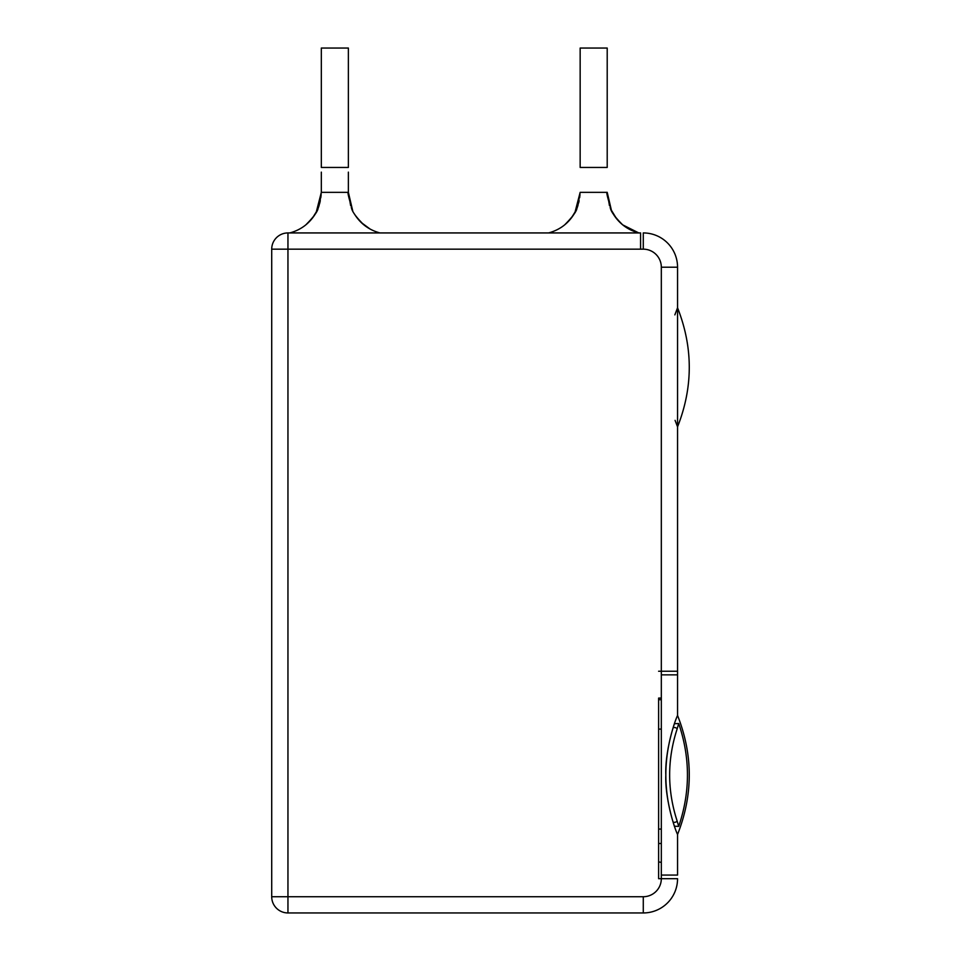 <?xml version="1.0" encoding="UTF-8"?>
<svg xmlns="http://www.w3.org/2000/svg" width="961" height="961" viewBox="0 0 961 961"><rect width="100%" height="100%" fill="white"/><g stroke="black" fill="none" stroke-linecap="round" stroke-linejoin="round"><path stroke-width="1.44" d="M613.526 896.721L643.281 896.721A18.043 18.043 0 0 0 661.324 878.678L677.553 878.678A34.272 34.272 0 0 1 643.281 912.95L643.281 896.721L643.281 912.95L287.952 912.95L287.952 896.721L271.711 896.721L317.707 896.721M643.281 896.721L287.952 896.721L643.281 896.721A18.043 18.043 0 0 0 661.324 878.678L661.324 674.85L677.553 674.85L677.553 715.44C672.604 726.18 664.868 755.046 665.829 774.998C664.856 794.807 672.664 823.925 677.553 834.484C693.169 794.807 693.169 755.118 677.553 715.44M271.711 685.673L271.711 896.721A16.229 16.229 0 0 0 287.952 912.95A16.229 16.229 0 0 1 271.711 896.721L271.711 249.163A16.229 16.229 0 0 1 287.952 232.934L640.579 232.934L640.579 249.163L271.711 249.163L643.281 249.163A18.043 18.043 0 0 1 661.324 267.206L661.324 698.082L658.621 698.082L658.621 878.678L661.324 878.678M643.281 912.95A34.272 34.272 0 0 0 677.553 878.678A34.272 34.272 0 0 1 643.281 912.95A34.272 34.272 0 0 0 677.553 878.678M658.621 671.246L661.324 671.246L661.324 267.206A18.043 18.043 0 0 0 643.281 249.163L643.281 232.934A34.272 34.272 0 0 1 677.553 267.206L677.553 307.796C693.169 347.474 693.169 387.151 677.553 426.84L677.553 674.85M324.926 896.721L375.427 896.721M382.646 896.721L433.147 896.721M440.366 896.721L490.867 896.721M498.086 896.721L548.587 896.721M555.806 896.721L606.307 896.721M271.711 681.169L271.711 464.716M658.621 729.099L661.324 729.099L661.324 843.506L658.621 843.506L658.621 878.678M661.324 843.506L661.324 875.075L677.553 875.075L677.553 834.484M678.706 723.537L674.442 723.693C662.982 757.881 662.982 792.056 674.442 826.232L678.706 826.388C690.358 792.104 690.358 757.821 678.706 723.537L677.145 728.931C667.15 759.562 667.15 790.23 677.121 820.946L678.706 826.388M668.087 801.474L667.931 800.549M667.823 750.097L668.375 746.817M661.324 862.449L658.621 861.837L661.324 862.449M677.553 671.246L661.324 671.246M661.324 267.206L677.553 267.206L661.324 267.206L661.324 279.831M677.553 307.796L677.553 426.84L677.553 307.796L674.85 314.872M677.553 426.84L675.066 420.353M548.587 232.934C560.143 229.799 568.912 223.048 574.894 212.681L580.156 192.356L607.208 192.356L611.556 210.927M607.208 167.442L580.156 167.442L580.156 48.05L607.208 48.05L607.208 167.442M577.885 205.654L580.156 192.356L607.208 192.356L609.466 205.63M321.322 172.139L321.322 192.356L348.375 192.356L352.723 210.927M348.375 172.139L348.375 192.356L321.322 192.356L319.773 203.059L317.743 209.198M348.375 167.442L321.322 167.442L321.322 48.05L348.375 48.05L348.375 167.442M271.711 460.211L271.711 249.163M287.952 896.721L287.952 232.934M677.145 728.931A2.258 1.405 17.3 0 0 674.922 727.549A2.258 1.405 17.3 0 0 672.916 728.33M677.121 820.946A2.258 1.393 -17.3 0 1 674.91 822.316A2.258 1.393 -17.3 0 1 672.904 821.535M643.281 232.934A34.272 34.272 0 0 1 677.553 267.206M658.621 829.079L661.324 829.079M658.621 699.704L661.324 699.704M607.208 192.356C606.067 191.575 607.544 197.81 611.628 211.06L610.403 208.285C611.232 211.985 615.328 217.522 622.716 224.874L638.777 232.934C627.605 229.919 619.004 223.469 612.998 213.582M580.156 192.356L575.747 211.06L576.96 208.285C576.48 211.552 572.372 217.078 564.648 224.874L571.218 218.183L575.939 210.579M576.96 208.285L576.023 210.423M579.988 194.687L579.651 197.63M579.135 200.681L578.63 203.011M577.981 205.378L577.237 207.588M576.144 210.207L575.687 211.168M577.897 205.642L576.576 209.198M613.887 215.036L616.349 218.459M622.716 224.874L616.65 218.832L610.896 209.438M610.812 209.258L610.139 207.54M607.628 196.897L607.544 196.272M316.181 212.441L321.322 192.356L317.178 210.423M317.106 210.579L312.385 218.183L305.814 224.874C313.538 217.078 317.635 211.552 318.127 208.285M321.142 194.687L320.806 197.63M320.301 200.681L319.785 203.011M319.136 205.378L318.391 207.588M317.31 210.219L316.926 211M370.141 229.078L361.072 222.387M351.582 208.309L351.57 208.285C352.387 211.985 356.495 217.522 363.883 224.874C356.495 217.522 352.387 211.985 351.57 208.285L352.783 211.06C348.699 197.81 347.233 191.575 348.375 192.356L350.633 205.63M348.783 196.897L348.711 196.272M351.954 209.21L351.294 207.54M379.943 232.934C368.748 229.919 360.147 223.445 354.128 213.534M314.776 214.82C308.733 224.045 300.397 230.087 289.754 232.934"/></g></svg>
